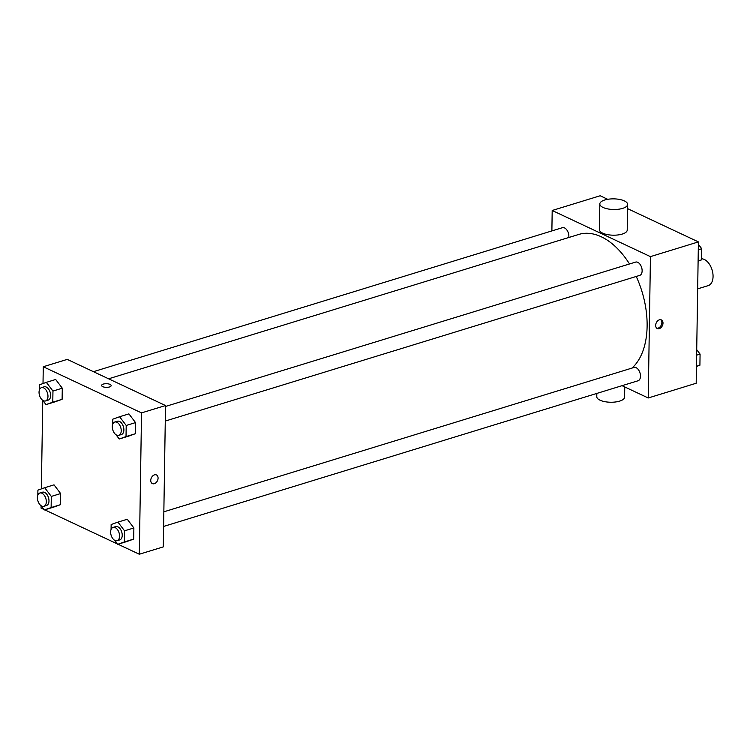 <?xml version="1.0" encoding="UTF-8"?>
<svg xmlns="http://www.w3.org/2000/svg" width="750" height="750" viewBox="0 0 750 750"><rect width="100%" height="100%" fill="white"/><g stroke="black" fill="none" stroke-linecap="round" stroke-linejoin="round"><path stroke-width="1.12" d="M697.678 288.853L708.216 285.619A13.903 8.316 -107.1 0 0 712.416 271.125A13.903 8.316 -107.1 0 0 701.578 258.806M551.878 230.925L552.197 210.488L600.159 195.759L607.706 199.303M627.553 208.631L698.409 241.903L696.188 383.25L648.234 397.978L622.041 385.678M552.197 210.488L650.447 256.631L698.409 241.903M650.447 256.631L648.234 397.978M659.259 328.65A4.781 3.366 -64.8 0 1 657.3 328.566A4.781 3.366 -64.8 0 1 656.278 322.809A4.781 3.366 -64.8 0 1 661.369 319.913A4.781 3.366 -64.8 0 1 662.831 324.394A4.781 3.366 -64.8 0 1 659.259 328.65M632.016 368.062A73.012 43.65 -107.1 0 0 636.234 276.459M629.513 263.981A73.012 43.65 -107.1 0 0 578.784 234.431L108.6 378.806M568.8 237.497A6.956 4.153 -107.1 0 0 567.103 230.344A6.956 4.153 -107.1 0 0 562.378 227.7L93.45 371.681M165.272 421.069L639.703 275.4A6.956 4.153 -107.1 0 0 641.634 267.525A6.956 4.153 -107.1 0 0 635.625 262.097L165.497 406.453M163.613 526.434L638.053 380.766A6.956 4.153 -107.1 0 0 639.984 372.891A6.956 4.153 -107.1 0 0 633.966 367.472L163.847 511.819M627.628 204.394L627.216 230.1A13.903 5.316 -179.1 0 1 613.228 235.191A13.903 5.316 -179.1 0 1 599.409 229.659L599.812 203.963A13.903 5.316 -179.1 0 1 609.009 199.116A13.903 5.316 -179.1 0 1 624.375 200.906A13.903 5.316 -179.1 0 1 627.628 204.394A13.903 5.316 -179.1 0 1 613.631 209.494A13.903 5.316 -179.1 0 1 599.812 203.963M596.831 393.412L596.784 396.703A13.903 5.316 0.9 0 0 600.028 400.191A13.903 5.316 0.9 0 0 615.403 401.991A13.903 5.316 0.9 0 0 624.6 397.144L624.759 386.953M660.769 319.716A4.781 3.366 -64.8 0 1 661.584 324.291A4.781 3.366 -64.8 0 1 658.134 328.125A4.781 3.366 -64.8 0 1 656.775 328.228M43.013 383.531L43.275 366.75L67.256 359.381L165.516 405.534L163.294 546.881L139.312 554.241L118.012 544.237M43.275 366.75L141.534 412.894L165.516 405.534M141.534 412.894L139.312 554.241M156.441 474.947A4.781 3.366 -64.8 0 1 157.903 479.428A4.781 3.366 -64.8 0 1 154.341 483.684A4.781 3.366 -64.8 0 1 152.381 483.6A4.781 3.366 -64.8 0 1 151.359 477.844A4.781 3.366 -64.8 0 1 156.441 474.947A4.781 3.366 -64.8 0 1 157.912 479.428A4.781 3.366 -64.8 0 1 154.341 483.694A4.781 3.366 -64.8 0 1 152.381 483.6M55.678 379.481L62.287 388.191L62.109 399.319L55.322 401.737L62.109 399.319L62.287 388.191L55.678 379.481L46.35 382.35L52.959 391.059L52.781 402.188L46.003 404.606L42.769 400.35L41.353 488.897M127.266 519.253L133.875 527.962L133.697 539.091L126.909 541.509L133.697 539.091L133.875 527.962L127.266 519.253L117.938 522.112L124.547 530.822L124.378 541.95L117.591 544.369L114.366 540.122M43.95 509.456L41.053 508.097L41.091 505.706M117.197 543.853L44.766 509.841M128.916 413.888L135.534 422.597L135.356 433.725L128.569 436.144L135.356 433.725L135.534 422.597L128.916 413.888L119.597 416.747L126.206 425.456L126.028 436.584L119.241 439.003L116.016 434.756M54.019 484.847L60.628 493.556L60.459 504.684L53.672 507.103L60.459 504.684L60.628 493.556L54.019 484.847L44.691 487.716L51.309 496.425L51.131 507.553L44.344 509.972L41.119 505.716M101.616 385.453A4.781 1.828 -179.1 0 1 104.775 383.784A4.781 1.828 -179.1 0 1 110.053 384.403A4.781 1.828 -179.1 0 1 111.178 385.603A4.781 1.828 -179.1 0 1 106.369 387.356A4.781 1.828 -179.1 0 1 101.616 385.453A4.781 1.828 -179.1 0 1 104.775 383.784A4.781 1.828 -179.1 0 1 110.053 384.403A4.781 1.828 -179.1 0 1 111.178 385.603M37.828 495.094L37.903 490.134L44.691 487.716M38.278 501.984L37.744 500.4M43.894 506.306L46.556 505.491A6.956 4.153 -107.1 0 0 48.487 497.625A6.956 4.153 -107.1 0 0 42.478 492.197L39.816 493.012A6.956 4.153 -107.1 0 0 37.5 499.209A6.956 4.153 -107.1 0 0 41.756 506.081A6.956 4.153 -107.1 0 0 43.894 506.306A6.956 4.153 -107.1 0 0 45.825 498.441A6.956 4.153 -107.1 0 0 39.816 493.012M51.309 496.425L60.628 493.556M51.131 507.553L60.459 504.684M44.344 509.972L53.672 507.103M39.487 389.728L39.562 384.769L46.35 382.35M39.938 396.619L39.403 395.034M45.553 400.941L48.216 400.125A6.956 4.153 -107.1 0 0 50.147 392.259A6.956 4.153 -107.1 0 0 44.128 386.831L41.466 387.647A6.956 4.153 -107.1 0 0 39.159 393.844A6.956 4.153 -107.1 0 0 43.406 400.716A6.956 4.153 -107.1 0 0 45.553 400.941A6.956 4.153 -107.1 0 0 47.484 393.075A6.956 4.153 -107.1 0 0 41.466 387.647M52.959 391.059L62.287 388.191M52.781 402.188L62.109 399.319M46.003 404.606L55.322 401.737M111.075 529.491L111.15 524.531L117.938 522.112M111.525 536.381L110.991 534.806M117.141 540.703L119.803 539.888A6.956 4.153 -107.1 0 0 121.734 532.022A6.956 4.153 -107.1 0 0 115.725 526.594L113.053 527.409A6.956 4.153 -107.1 0 0 110.747 533.606A6.956 4.153 -107.1 0 0 114.994 540.487A6.956 4.153 -107.1 0 0 117.141 540.703A6.956 4.153 -107.1 0 0 119.072 532.837A6.956 4.153 -107.1 0 0 113.053 527.409M124.547 530.822L133.875 527.962M124.378 541.95L133.697 539.091M117.591 544.369L126.909 541.509M112.725 424.125L112.809 419.166L119.597 416.747M113.184 431.016L112.641 429.441M118.791 435.338L121.463 434.522A6.956 4.153 -107.1 0 0 123.394 426.656A6.956 4.153 -107.1 0 0 117.375 421.228L114.713 422.044A6.956 4.153 -107.1 0 0 112.397 428.241A6.956 4.153 -107.1 0 0 116.653 435.122A6.956 4.153 -107.1 0 0 118.791 435.338A6.956 4.153 -107.1 0 0 120.731 427.472A6.956 4.153 -107.1 0 0 114.713 422.044M126.206 425.456L135.534 422.597M126.028 436.584L135.356 433.725M119.241 439.003L128.569 436.144M696.722 349.678L700.078 354.103L699.909 365.231L696.459 366.469M696.638 355.162L700.078 354.103M696.459 366.291L699.909 365.231M694.697 240.159L695.513 240.544M698.372 244.313L701.737 248.737L701.559 259.866L698.109 261.103M698.288 249.797L701.737 248.737M698.109 260.925L701.559 259.866"/></g></svg>
